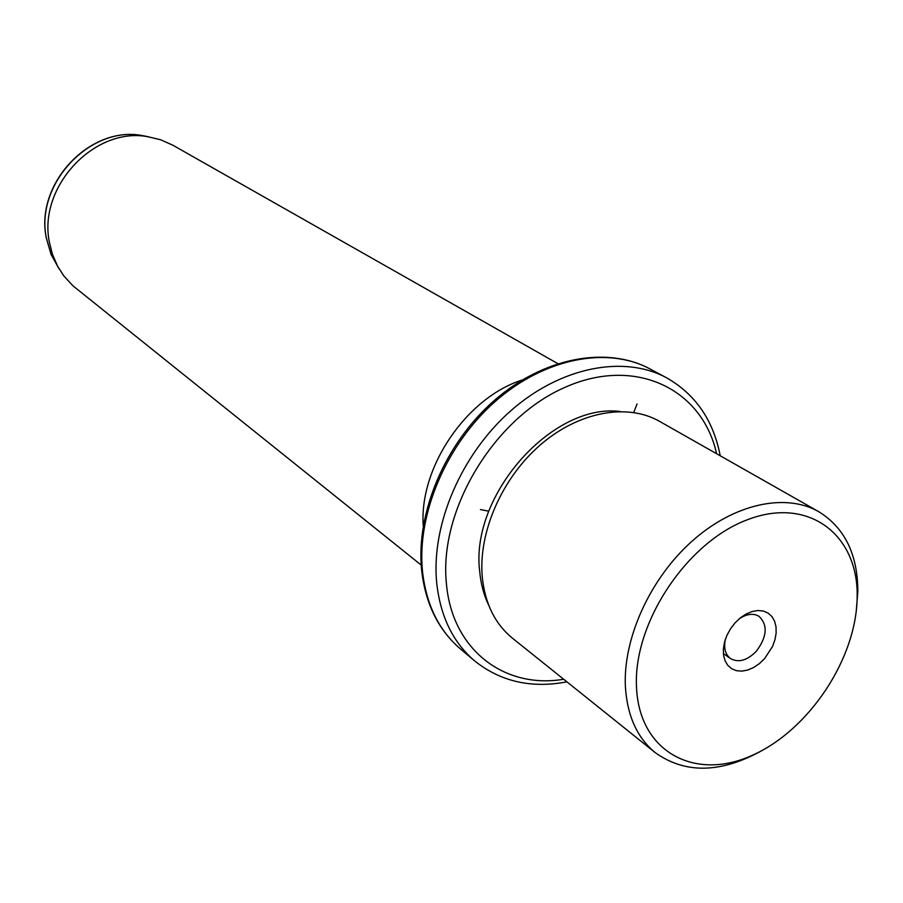 <?xml version="1.0" encoding="UTF-8"?>
<svg xmlns="http://www.w3.org/2000/svg" width="903" height="903" viewBox="0 0 903 903"><rect width="100%" height="100%" fill="white"/><g stroke="black" fill="none" stroke-linecap="round" stroke-linejoin="round"><path stroke-width="1.35" d="M739.196 618.826C746.736 613.826 753.384 613.002 759.118 616.377C768.001 625.192 767.065 636.818 756.308 651.277C747.131 660.544 738.53 662.971 730.504 658.558L723.382 653.58M857.161 596.714C858.369 534.813 808.806 496.198 747.718 519.631C686.607 542.093 632.721 623.634 636.536 687.736C639.437 752.21 695.118 781.343 752.041 755.427C809.054 730.392 856.8 658.343 857.161 596.714M764.548 658.693L772.562 646.413L774.977 639.696L776.14 633.037L776.016 626.75L774.571 621.151L771.907 616.523L768.114 613.092L763.407 611.049L757.989 610.507L752.154 611.5L746.183 613.984L740.381 617.844L735.065 622.867L730.493 628.827L726.904 635.385L724.488 642.225L723.359 648.986L723.574 655.318L725.12 660.917L727.908 665.477L731.78 668.796L736.555 670.703L741.973 671.121L747.774 670.037L753.655 667.498L759.344 663.66L764.548 658.693M762.369 750.348C721.136 773.318 685.445 774.097 655.307 752.696C637.247 737.898 627.28 715.944 625.407 686.844C622.889 638.579 650.025 578.676 692.014 541.202C734.015 503.671 785.531 492.654 818.761 511.696C844.644 527.724 857.669 554.25 857.85 591.251L856.168 612.02M818.761 511.696L659.483 421.317C627.246 402.885 578.902 411.587 540.513 444.739C502.124 477.834 478.421 531.867 482.213 576.374C484.832 603.238 494.9 623.838 512.407 638.161L655.307 752.696M620.147 411.486C552.444 402.761 470.215 495.137 479.651 570.978C480.746 583.62 483.771 595.054 488.737 605.281M423.247 525.975C418.947 467.607 466.422 397.602 522.239 379.994M557.794 363.627L172.981 145.281L160.723 139.784L147.471 136.646C94.126 126.747 37.644 187.248 49.462 242.523L52.295 253.878L57.578 266.193L63.876 275.979L73.019 285.879L421.193 565.064M725.414 639.143C723.551 648.004 725.256 654.483 730.504 658.558M488.816 511.222L480.475 509.552M633.748 412.479L637.055 403.934M716.598 453.724C702.297 388.843 635.181 355.759 564.578 387.522C493.862 418.45 438.824 510.003 446.387 583.259C451.827 649.833 504.551 689.305 563.675 679.248M720.222 455.789C713.359 420.211 695.423 394.182 666.437 377.714C623.973 354.8 560.932 366.765 511.087 410.504C461.241 454.175 431.07 524.88 436.668 582.616C440.314 616.241 452.911 642.281 474.47 660.759C500.499 681.607 531.325 688.639 566.926 681.855M460.225 648.738C438.282 629.876 425.415 603.633 421.611 569.996C415.764 512.509 445.348 443.08 494.551 400.255C543.741 357.396 606.771 345.657 650.002 368.932C607.719 346.12 545.152 357.802 495.803 400.955C446.466 444.05 416.734 513.954 422.469 571.17C426.182 604.491 438.768 630.35 460.225 648.738L474.47 660.759M148.814 136.85L141.545 135.439C89.679 125.822 34.89 184.494 46.403 238.189L51.11 254.477L59.18 269.026M650.002 368.932L666.437 377.714M58.492 267.852L51.076 254.42L46.324 238.031C34.822 184.246 89.352 125.844 141.545 135.439L147.471 136.646"/></g></svg>
